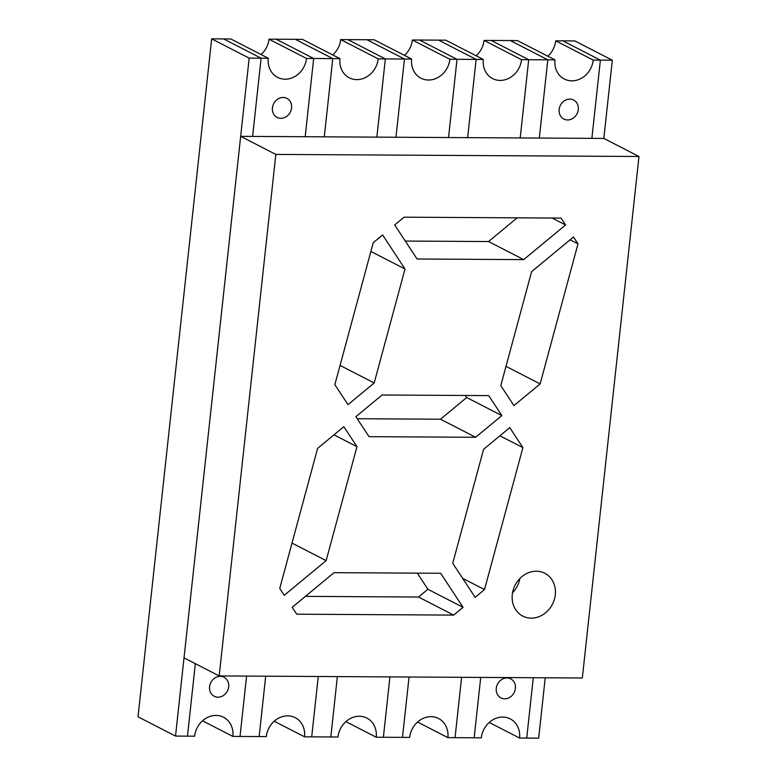 <?xml version="1.0" encoding="UTF-8"?>
<svg xmlns="http://www.w3.org/2000/svg" width="777" height="777" viewBox="0 0 777 777"><rect width="100%" height="100%" fill="white"/><g stroke="black" fill="none" stroke-linecap="round" stroke-linejoin="round"><path stroke-width="1.17" d="M261.101 54.545A21.406 18.638 117.2 0 0 268.997 39.18L306.507 58.45A21.406 18.638 117.2 0 1 277.612 77.389A21.406 18.638 117.2 0 1 268.279 58.236L249.164 58.129L175.524 736.081L187.471 736.149L195.338 663.675L187.471 736.149L194.629 736.188A21.406 18.638 117.2 0 1 223.533 717.258A21.406 18.638 117.2 0 1 232.857 736.402L240.025 736.45L246.581 676.077L240.025 736.45L259.139 736.557L265.695 676.194L259.139 736.557L266.307 736.596A21.406 18.638 117.2 0 1 295.211 717.666A21.406 18.638 117.2 0 1 304.535 736.81L274.203 721.231M304.535 736.81L311.703 736.858L318.259 676.485L311.703 736.858L330.817 736.965L337.373 676.602L330.817 736.965L337.985 737.004A21.406 18.638 117.2 0 1 366.88 718.074A21.406 18.638 117.2 0 1 376.214 737.227L345.882 721.639M376.214 737.227L383.382 737.266L389.937 676.903L383.382 737.266L402.486 737.373L409.052 677.01L402.486 737.373L409.654 737.412A21.406 18.638 117.2 0 1 438.558 718.482A21.406 18.638 117.2 0 1 447.882 737.635L417.56 722.047M447.882 737.635L455.05 737.674L461.606 677.311L455.05 737.674L474.164 737.781L480.72 677.418L474.164 737.781L481.332 737.82A21.406 18.638 117.2 0 1 510.236 718.89A21.406 18.638 117.2 0 1 519.56 738.043L489.228 722.455M519.56 738.043L526.728 738.082L533.284 677.719L526.728 738.082L538.675 738.15L545.231 677.787M612.325 60.198L574.815 40.919L562.869 40.851L600.378 60.13L612.325 60.198L603.826 138.423L240.676 136.354L184.023 657.857L219.182 675.922L582.332 678L638.985 156.498L275.835 154.419L219.182 675.922M591.88 138.355L600.378 60.13L562.869 40.851L555.701 40.812L593.21 60.091L600.378 60.13L591.88 138.355L539.316 138.053L591.88 138.355M554.982 59.868L547.814 59.829L510.304 40.55L491.19 40.443L528.7 59.722L547.814 59.829L539.316 138.053L547.814 59.829L510.304 40.55L517.472 40.598L554.982 59.868A21.406 18.638 117.2 0 0 564.306 79.021A21.406 18.638 117.2 0 0 593.21 60.091M520.202 137.947L528.7 59.722L491.19 40.443L484.022 40.404L521.532 59.683L528.7 59.722L520.202 137.947L467.637 137.646L520.202 137.947M268.279 58.236L230.779 38.957L223.611 38.918L261.111 58.197L252.612 136.422L305.176 136.723L313.675 58.498L332.789 58.605L324.291 136.83L376.855 137.131L385.353 58.906L404.467 59.013L395.969 137.238L448.533 137.539L457.022 59.314L476.136 59.421L438.636 40.142L445.804 40.19L483.304 59.46A21.406 18.638 117.2 0 0 492.637 78.613A21.406 18.638 117.2 0 0 521.532 59.683M483.304 59.46L476.136 59.421L467.637 137.646L476.136 59.421L438.636 40.142L419.522 40.035L457.022 59.314L419.522 40.035L412.354 39.996L449.864 59.275L457.022 59.314L448.533 137.539L395.969 137.238L404.467 59.013L366.958 39.734L374.125 39.773L411.635 59.052A21.406 18.638 117.2 0 0 420.959 78.205A21.406 18.638 117.2 0 0 449.864 59.275M249.164 58.129L211.665 38.85L223.611 38.918L261.111 58.197L252.612 136.422L305.176 136.723L313.675 58.498L276.165 39.219L295.279 39.326L332.789 58.605L324.291 136.83L376.855 137.131L385.353 58.906L347.843 39.627L366.958 39.734L404.467 59.013L411.635 59.052M211.665 38.85L138.015 716.802L175.524 736.081M378.185 58.858L340.676 39.588L347.843 39.627L385.353 58.906L378.185 58.858A21.406 18.638 117.2 0 1 349.281 77.797A21.406 18.638 117.2 0 1 339.957 58.644L302.447 39.365L295.279 39.326L332.789 58.605L339.957 58.644M332.779 54.953A21.406 18.638 117.2 0 0 340.676 39.588M228.681 686.81A10.703 9.314 117.2 0 0 224.019 677.233A10.703 9.314 117.2 0 0 209.576 686.703A10.703 9.314 117.2 0 0 214.238 696.279A10.703 9.314 117.2 0 0 228.681 686.81M232.857 736.402L202.535 720.823M272.455 107.828A10.703 9.314 117.2 0 0 277.117 117.405A10.703 9.314 117.2 0 0 291.569 107.945A10.703 9.314 117.2 0 0 286.907 98.368A10.703 9.314 117.2 0 0 272.455 107.828M306.507 58.45L313.675 58.498L276.165 39.219L268.997 39.18M519.881 578.515A24.087 20.96 -62.8 0 1 512.548 592.773M512.286 594.56A24.087 20.96 117.2 0 0 522.785 616.103A24.087 20.96 117.2 0 0 555.293 594.803A24.087 20.96 117.2 0 0 544.803 573.261A24.087 20.96 117.2 0 0 512.286 594.56M347.989 404.652L374.184 382.964L405.011 268.997L382.624 234.945L373.242 242.706L334.848 384.673L347.989 404.652M540.132 383.906L578.001 243.871L573.484 236.995L531.614 271.649L500.786 385.615L513.927 405.594L540.132 383.906L505.992 366.365M501.855 415.588L488.714 395.61L382.099 394.998L355.895 416.686L369.036 436.674L475.65 437.276L501.855 415.588L466.686 397.523L465.345 395.474M463.053 607.332L440.666 573.28L334.052 572.668L292.181 607.323L296.707 614.199L453.671 615.102L463.053 607.332L427.894 589.267L417.298 573.144M484.508 589.578L522.902 447.61L509.761 427.632L483.566 449.32L452.738 563.286L475.126 597.338L484.508 589.578L462.636 578.341M284.265 595.289L326.136 560.635L356.964 446.668L343.822 426.68L317.618 448.368L279.749 588.412L284.265 595.289M394.697 224.951L417.084 259.003L523.698 259.615L565.569 224.961L561.052 218.084L404.079 217.181L394.697 224.951M357.245 418.735L440.491 419.211L466.686 397.523M305.4 596.377L418.512 597.027L427.894 589.267M405.293 241.064L488.539 241.54L517.181 217.832M275.835 154.419L240.676 136.354M638.985 156.498L603.826 138.423M453.671 615.102L418.512 597.027M475.65 437.276L440.491 419.211M522.902 447.61L499.902 435.79M578.001 243.871L570.085 239.802M326.136 560.635L292.006 543.094M356.964 446.668L333.964 434.848M374.184 382.964L340.054 365.423M405.011 268.997L370.882 251.457M523.698 259.615L488.539 241.54M565.569 224.961L552.088 218.026M404.458 55.361A21.406 18.638 117.2 0 0 412.354 39.996M476.126 55.769A21.406 18.638 117.2 0 0 484.022 40.404M559.158 109.47A10.703 9.314 117.2 0 0 563.82 119.046A10.703 9.314 117.2 0 0 578.273 109.576A10.703 9.314 117.2 0 0 573.611 100A10.703 9.314 117.2 0 0 559.158 109.47M547.804 56.177A21.406 18.638 117.2 0 0 555.701 40.812M515.384 688.441A10.703 9.314 117.2 0 0 510.722 678.865A10.703 9.314 117.2 0 0 496.27 688.335A10.703 9.314 117.2 0 0 500.932 697.911A10.703 9.314 117.2 0 0 515.384 688.441"/></g></svg>
